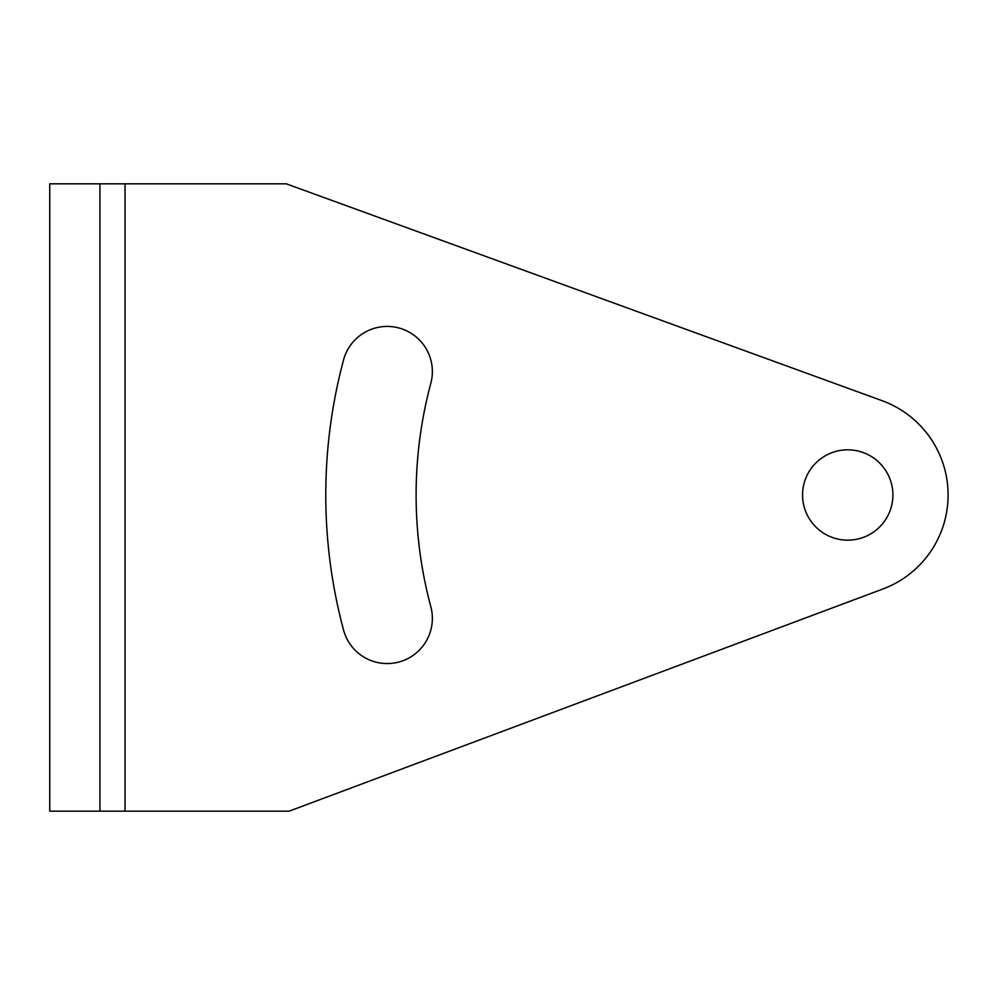 <?xml version="1.0" encoding="UTF-8"?>
<svg xmlns="http://www.w3.org/2000/svg" width="995" height="995" viewBox="0 0 995 995"><rect width="100%" height="100%" fill="white"/><g stroke="black" fill="none" stroke-linecap="round" stroke-linejoin="round"><path stroke-width="1.49" d="M125.034 183.826L125.034 811.174L289.11 811.174L882.901 589.003A100.371 100.371 0 0 0 882.055 400.674L286.299 183.826L99.935 183.826L99.935 811.174L49.75 811.174L49.75 183.826L99.935 183.826M125.034 811.174L99.935 811.174M882.901 589.003A100.371 100.371 0 0 0 882.055 400.674M847.728 449.827A45.173 45.173 0 0 0 802.555 494.988A45.173 45.173 0 0 0 847.728 540.161A45.173 45.173 0 0 0 892.901 494.988A45.173 45.173 0 0 0 847.728 449.827M430.823 383.286A431.606 431.606 0 0 0 430.823 606.701A45.173 45.173 0 0 1 398.883 662.023A45.173 45.173 0 0 1 343.561 630.084A521.952 521.952 0 0 1 343.561 359.904A45.173 45.173 0 0 1 398.883 327.964A45.173 45.173 0 0 1 430.823 383.286"/></g></svg>
